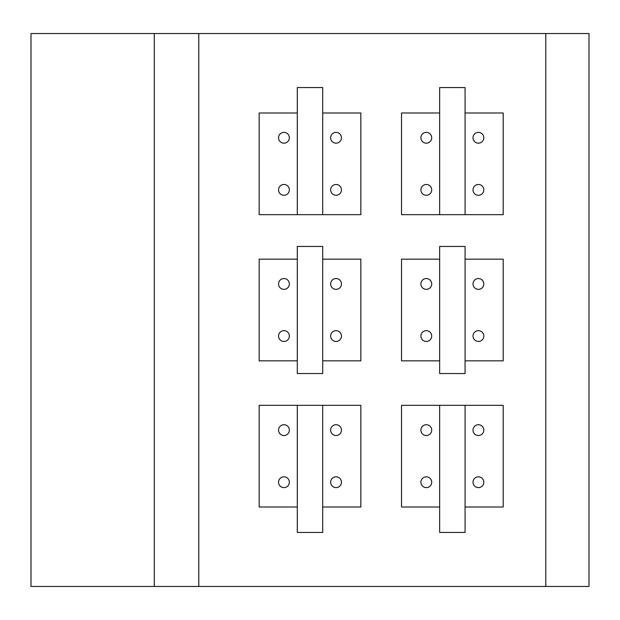 <?xml version="1.0" encoding="UTF-8"?>
<svg xmlns="http://www.w3.org/2000/svg" width="620" height="620" viewBox="0 0 620 620"><rect width="100%" height="100%" fill="white"/><g stroke="black" fill="none" stroke-linecap="round" stroke-linejoin="round"><path stroke-width="0.93" d="M545.786 33.542L589 33.542L589 586.458L545.786 586.458L545.786 33.542L31 33.542L31 586.458L545.786 586.458M154.295 586.458L154.295 33.542M198.78 586.458L198.78 33.542M439.65 360.84L401.52 360.84L401.52 259.16L439.65 259.16M426.304 289.346A5.402 5.402 0 0 0 431.706 283.945A5.402 5.402 0 0 0 426.304 278.543A5.402 5.402 0 0 0 420.903 283.945A5.402 5.402 0 0 0 426.304 289.346M426.304 341.457A5.402 5.402 0 0 0 431.706 336.055A5.402 5.402 0 0 0 426.304 330.654A5.402 5.402 0 0 0 420.903 336.055A5.402 5.402 0 0 0 426.304 341.457M465.07 259.16L503.2 259.16L503.2 360.84L465.07 360.84M478.415 341.457A5.402 5.402 0 0 0 483.817 336.055A5.402 5.402 0 0 0 478.415 330.654A5.402 5.402 0 0 0 473.014 336.055A5.402 5.402 0 0 0 478.415 341.457M478.415 289.346A5.402 5.402 0 0 0 483.817 283.945A5.402 5.402 0 0 0 478.415 278.543A5.402 5.402 0 0 0 473.014 283.945A5.402 5.402 0 0 0 478.415 289.346M465.07 373.55L465.07 246.45L439.65 246.45L439.65 373.55L465.07 373.55M297.29 360.84L259.16 360.84L259.16 259.16L297.29 259.16M283.945 289.346A5.402 5.402 0 0 0 289.346 283.945A5.402 5.402 0 0 0 283.945 278.543A5.402 5.402 0 0 0 278.543 283.945A5.402 5.402 0 0 0 283.945 289.346M283.945 341.457A5.402 5.402 0 0 0 289.346 336.055A5.402 5.402 0 0 0 283.945 330.654A5.402 5.402 0 0 0 278.543 336.055A5.402 5.402 0 0 0 283.945 341.457M322.71 259.16L360.84 259.16L360.84 360.84L322.71 360.84M336.055 341.457A5.402 5.402 0 0 0 341.457 336.055A5.402 5.402 0 0 0 336.055 330.654A5.402 5.402 0 0 0 330.654 336.055A5.402 5.402 0 0 0 336.055 341.457M336.055 289.346A5.402 5.402 0 0 0 341.457 283.945A5.402 5.402 0 0 0 336.055 278.543A5.402 5.402 0 0 0 330.654 283.945A5.402 5.402 0 0 0 336.055 289.346M322.71 373.55L322.71 246.45L297.29 246.45L297.29 373.55L322.71 373.55M426.304 184.481A5.402 5.402 0 0 1 431.706 189.883A5.402 5.402 0 0 1 426.304 195.285A5.402 5.402 0 0 1 420.903 189.883A5.402 5.402 0 0 1 426.304 184.481M439.65 112.987L401.52 112.987L401.52 214.667L439.65 214.667L439.65 87.559L465.07 87.559L465.07 214.667L503.2 214.667L503.2 112.987L465.07 112.987M478.415 132.37A5.402 5.402 0 0 1 483.817 137.772A5.402 5.402 0 0 1 478.415 143.174A5.402 5.402 0 0 1 473.014 137.772A5.402 5.402 0 0 1 478.415 132.37M478.415 184.481A5.402 5.402 0 0 1 483.817 189.883A5.402 5.402 0 0 1 478.415 195.285A5.402 5.402 0 0 1 473.014 189.883A5.402 5.402 0 0 1 478.415 184.481M426.304 132.37A5.402 5.402 0 0 1 431.706 137.772A5.402 5.402 0 0 1 426.304 143.174A5.402 5.402 0 0 1 420.903 137.772A5.402 5.402 0 0 1 426.304 132.37M465.07 214.667L439.65 214.667M283.945 184.481A5.402 5.402 0 0 1 289.346 189.883A5.402 5.402 0 0 1 283.945 195.285A5.402 5.402 0 0 1 278.543 189.883A5.402 5.402 0 0 1 283.945 184.481M297.29 112.987L259.16 112.987L259.16 214.667L297.29 214.667L297.29 87.559L322.71 87.559L322.71 214.667L360.84 214.667L360.84 112.987L322.71 112.987M336.055 132.37A5.402 5.402 0 0 1 341.457 137.772A5.402 5.402 0 0 1 336.055 143.174A5.402 5.402 0 0 1 330.654 137.772A5.402 5.402 0 0 1 336.055 132.37M336.055 184.481A5.402 5.402 0 0 1 341.457 189.883A5.402 5.402 0 0 1 336.055 195.285A5.402 5.402 0 0 1 330.654 189.883A5.402 5.402 0 0 1 336.055 184.481M283.945 132.37A5.402 5.402 0 0 1 289.346 137.772A5.402 5.402 0 0 1 283.945 143.174A5.402 5.402 0 0 1 278.543 137.772A5.402 5.402 0 0 1 283.945 132.37M322.71 214.667L297.29 214.667M478.415 435.519A5.402 5.402 0 0 1 473.014 430.117A5.402 5.402 0 0 1 478.415 424.716A5.402 5.402 0 0 1 483.817 430.117A5.402 5.402 0 0 1 478.415 435.519M465.07 507.013L503.2 507.013L503.2 405.333L465.07 405.333L465.07 532.441L439.65 532.441L439.65 405.333L401.52 405.333L401.52 507.013L439.65 507.013M426.304 487.63A5.402 5.402 0 0 1 420.903 482.228A5.402 5.402 0 0 1 426.304 476.827A5.402 5.402 0 0 1 431.706 482.228A5.402 5.402 0 0 1 426.304 487.63M426.304 435.519A5.402 5.402 0 0 1 420.903 430.117A5.402 5.402 0 0 1 426.304 424.716A5.402 5.402 0 0 1 431.706 430.117A5.402 5.402 0 0 1 426.304 435.519M478.415 487.63A5.402 5.402 0 0 1 473.014 482.228A5.402 5.402 0 0 1 478.415 476.827A5.402 5.402 0 0 1 483.817 482.228A5.402 5.402 0 0 1 478.415 487.63M439.65 405.333L465.07 405.333M336.055 435.519A5.402 5.402 0 0 1 330.654 430.117A5.402 5.402 0 0 1 336.055 424.716A5.402 5.402 0 0 1 341.457 430.117A5.402 5.402 0 0 1 336.055 435.519M322.71 507.013L360.84 507.013L360.84 405.333L322.71 405.333L322.71 532.441L297.29 532.441L297.29 405.333L259.16 405.333L259.16 507.013L297.29 507.013M283.945 487.63A5.402 5.402 0 0 1 278.543 482.228A5.402 5.402 0 0 1 283.945 476.827A5.402 5.402 0 0 1 289.346 482.228A5.402 5.402 0 0 1 283.945 487.63M283.945 435.519A5.402 5.402 0 0 1 278.543 430.117A5.402 5.402 0 0 1 283.945 424.716A5.402 5.402 0 0 1 289.346 430.117A5.402 5.402 0 0 1 283.945 435.519M336.055 487.63A5.402 5.402 0 0 1 330.654 482.228A5.402 5.402 0 0 1 336.055 476.827A5.402 5.402 0 0 1 341.457 482.228A5.402 5.402 0 0 1 336.055 487.63M297.29 405.333L322.71 405.333"/></g></svg>
